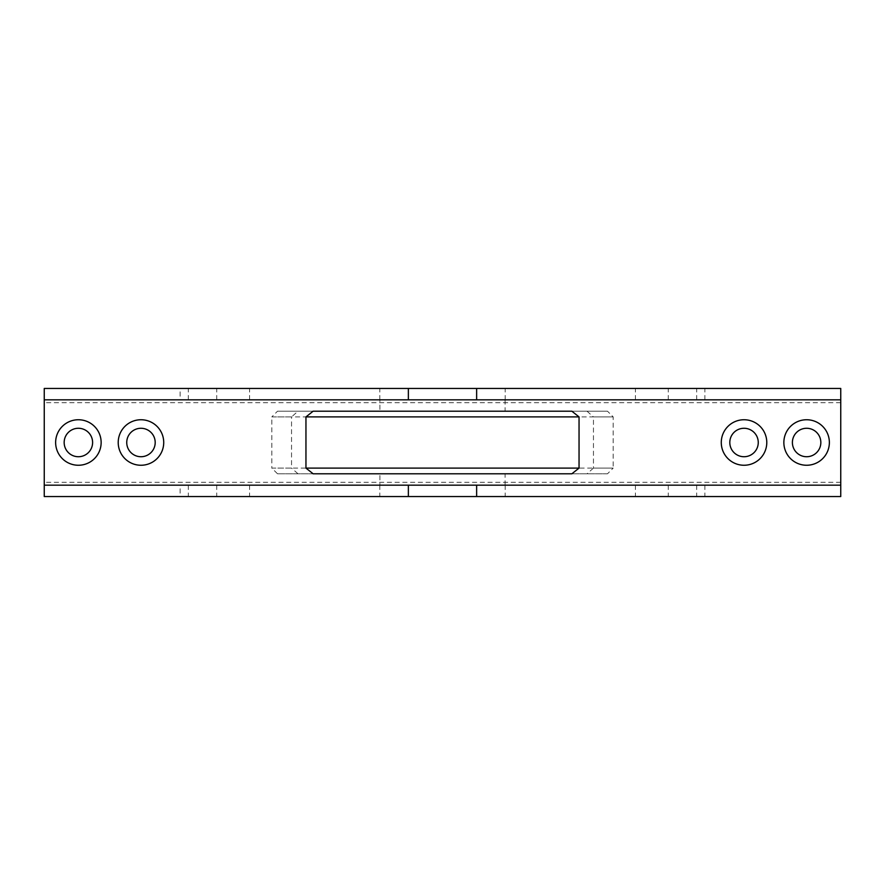 <?xml version="1.0" encoding="UTF-8"?>
<svg xmlns="http://www.w3.org/2000/svg" width="885" height="885" viewBox="0 0 885 885"><rect width="100%" height="100%" fill="white"/><g stroke="black" fill="none" stroke-linecap="round" stroke-linejoin="round"><path stroke-width="0.66" stroke-dasharray="4.42 3.32" d="M78.389 428.274A14.226 14.226 0 0 0 64.162 442.5A14.226 14.226 0 0 0 78.389 456.726A14.226 14.226 0 0 0 92.604 442.5A14.226 14.226 0 0 0 78.389 428.274M140.969 428.274A14.226 14.226 0 0 0 126.743 442.5A14.226 14.226 0 0 0 140.969 456.726A14.226 14.226 0 0 0 155.196 442.5A14.226 14.226 0 0 0 140.969 428.274M744.031 428.274A14.226 14.226 0 0 0 729.804 442.5A14.226 14.226 0 0 0 744.031 456.726A14.226 14.226 0 0 0 758.257 442.5A14.226 14.226 0 0 0 744.031 428.274M806.611 428.274A14.226 14.226 0 0 0 792.396 442.5A14.226 14.226 0 0 0 806.611 456.726A14.226 14.226 0 0 0 820.837 442.5A14.226 14.226 0 0 0 806.611 428.274M379.919 399.832L505.081 399.832L379.919 399.832L379.919 411.204L505.081 411.204L379.919 411.204M505.081 399.832L505.081 411.204M379.919 485.168L505.081 485.168L379.919 485.168L379.919 473.796L505.081 473.796L379.919 473.796M505.081 485.168L505.081 473.796M607.486 473.796L277.514 473.796L607.486 473.796L613.183 468.099L271.817 468.099L271.817 416.901L613.183 416.901L593.459 416.901L593.459 468.099L613.183 468.099L613.183 416.901L607.486 411.204L277.514 411.204L298.013 411.204L291.541 416.901L271.817 416.901L277.514 411.204M593.459 468.099L586.987 473.796M277.514 473.796L271.817 468.099L291.541 468.099L291.541 416.901M840.75 388.449L44.25 388.449L44.25 496.551L44.25 482.325L44.25 496.551L840.75 496.551L840.75 388.449L840.75 402.675L840.75 388.449L44.25 388.449L840.75 388.449M840.75 399.832L44.25 399.832M840.75 485.168L44.25 485.168M313.135 411.204L571.865 411.204M313.135 473.796L571.865 473.796M840.75 482.325L44.25 482.325M180.109 399.832L704.891 399.832L180.109 399.832L180.109 388.449M180.109 485.168L704.891 485.168L180.109 485.168L180.109 496.551L44.25 496.551L840.75 496.551L180.109 496.551M607.486 411.204L298.013 411.204M586.987 411.204L593.459 416.901M298.013 473.796L291.541 468.099M840.75 402.675L44.25 402.675M704.891 399.832L704.891 388.449M704.891 485.168L704.891 496.551M188.295 485.168L188.295 496.551M216.736 485.168L216.736 496.551M249.592 485.168L249.592 496.551M379.809 485.168L379.809 496.551M505.191 485.168L505.191 496.551M635.408 485.168L635.408 496.551M668.264 485.168L668.264 496.551M696.705 485.168L696.705 496.551M696.705 399.832L696.705 388.449M668.264 399.832L668.264 388.449M635.408 399.832L635.408 388.449M505.191 399.832L505.191 388.449M379.809 399.832L379.809 388.449M249.592 399.832L249.592 388.449M216.736 399.832L216.736 388.449M188.295 399.832L188.295 388.449"/><path stroke-width="1.33" d="M78.389 419.744A22.756 22.756 0 0 0 55.633 442.5A22.756 22.756 0 0 0 78.389 465.256A22.756 22.756 0 0 0 101.144 442.5A22.756 22.756 0 0 0 78.389 419.744M78.389 428.274A14.226 14.226 0 0 0 64.162 442.5A14.226 14.226 0 0 0 78.389 456.726A14.226 14.226 0 0 0 92.604 442.5A14.226 14.226 0 0 0 78.389 428.274M140.969 419.744A22.756 22.756 0 0 0 118.214 442.5A22.756 22.756 0 0 0 140.969 465.256A22.756 22.756 0 0 0 163.725 442.5A22.756 22.756 0 0 0 140.969 419.744M140.969 428.274A14.226 14.226 0 0 0 126.743 442.5A14.226 14.226 0 0 0 140.969 456.726A14.226 14.226 0 0 0 155.196 442.5A14.226 14.226 0 0 0 140.969 428.274M744.031 419.744A22.756 22.756 0 0 0 721.275 442.5A22.756 22.756 0 0 0 744.031 465.256A22.756 22.756 0 0 0 766.786 442.5A22.756 22.756 0 0 0 744.031 419.744M744.031 428.274A14.226 14.226 0 0 0 729.804 442.5A14.226 14.226 0 0 0 744.031 456.726A14.226 14.226 0 0 0 758.257 442.5A14.226 14.226 0 0 0 744.031 428.274M806.611 419.744A22.756 22.756 0 0 0 783.856 442.5A22.756 22.756 0 0 0 806.611 465.256A22.756 22.756 0 0 0 829.367 442.5A22.756 22.756 0 0 0 806.611 419.744M806.611 428.274A14.226 14.226 0 0 0 792.396 442.5A14.226 14.226 0 0 0 806.611 456.726A14.226 14.226 0 0 0 820.837 442.5A14.226 14.226 0 0 0 806.611 428.274M476.639 388.449L44.25 388.449L44.25 399.832L476.639 399.832L476.639 388.449L840.75 388.449L840.75 496.551L408.361 496.551L408.361 485.168L476.639 485.168L476.639 496.551M408.361 399.832L408.361 388.449M476.639 399.832L840.75 399.832M44.25 399.832L44.25 496.551L408.361 496.551M313.135 411.204L305.956 416.901L305.956 468.099L313.135 473.796L571.865 473.796L579.044 468.099L579.044 416.901L571.865 411.204L313.135 411.204M476.639 485.168L840.75 485.168M44.25 485.168L408.361 485.168M305.956 468.099L579.044 468.099M579.044 416.901L305.956 416.901"/></g></svg>
